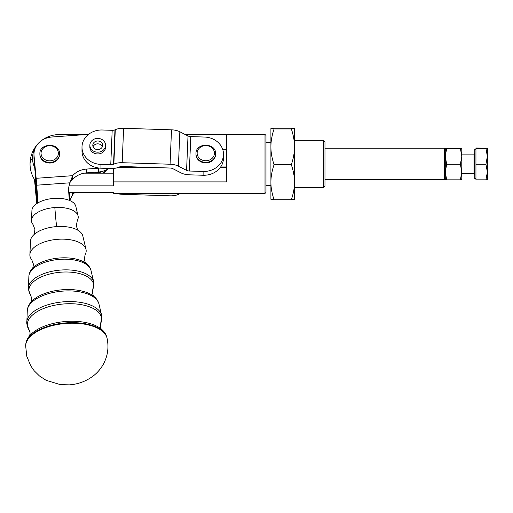 <?xml version="1.0" encoding="UTF-8"?>
<svg xmlns="http://www.w3.org/2000/svg" width="513" height="513" viewBox="0 0 513 513"><rect width="100%" height="100%" fill="white"/><g stroke="black" fill="none" stroke-linecap="round" stroke-linejoin="round"><path stroke-width="0.77" d="M33.653 234.935C34.134 235.114 34.544 233.248 34.884 229.349L33.012 224.482A23.457 11.292 -5.3 0 1 31.466 220.539A23.457 11.292 -5.3 0 1 31.473 220.282A23.457 11.292 -5.3 0 1 54.846 207.534A23.457 11.292 -5.3 0 1 78.079 215.928A23.457 11.292 -5.3 0 1 78.226 217.191A23.457 11.292 -5.3 0 1 77.341 220.34L76.399 225.47C76.95 228.298 77.7 230.048 78.649 230.728M31.921 210.644A22.078 10.632 -5.3 0 1 31.928 210.407A22.078 10.632 -5.3 0 1 52.942 198.486A22.078 10.632 -5.3 0 1 75.796 206.303L78.079 215.928M32.409 268.446C32.967 267.863 33.262 266.337 33.3 263.855L31.735 259.693A28.253 13.601 -5.3 0 1 29.869 254.942A28.253 13.601 -5.3 0 1 29.876 254.634L30.517 240.898A26.336 12.678 -5.3 0 1 33.864 234.717A26.336 12.678 -5.3 0 1 56.751 226.579A26.336 12.678 -5.3 0 1 78.399 230.555A26.336 12.678 -5.3 0 1 82.837 236.006L86.004 249.389A28.253 13.601 -5.3 0 1 86.184 250.908A28.253 13.601 -5.3 0 1 85.12 254.704L84.35 259.084C84.85 261.515 85.427 262.964 86.075 263.425M29.876 254.634A28.253 13.601 -5.3 0 1 58.027 239.282A28.253 13.601 -5.3 0 1 86.004 249.389M88.531 134.374L52.025 136.99A19.661 17.218 0 0 0 38.635 143.012A19.661 17.218 0 0 0 33.967 154.15A19.661 17.218 0 0 0 34.031 155.554L36.154 178.3A13.761 0.545 -94.1 0 1 36.718 185.193L37.968 202.866M37.673 203.045L34.031 159.351A19.661 17.218 180 0 1 33.967 157.953L33.967 154.15M70.178 181.865L72.641 179.479L72.641 175.683A19.661 17.218 180 0 1 73.199 175.08A19.661 17.218 180 0 1 86.588 169.066L98.342 168.219A19.661 17.218 0 0 0 99.484 168.11M265.009 193.42L265.99 192.439L265.99 135.419L265.009 134.438L265.009 193.42L113.61 193.298L113.61 192.311L68.736 192.311M41.547 140.568A27.029 23.669 180 0 1 43.009 139.504A27.029 23.669 180 0 1 59.54 134.56L85.927 134.56M185.289 134.56L226.669 134.56M265.009 134.438L226.669 134.438L226.669 181.897L113.61 181.897L113.61 185.853L69.037 185.853M34.82 167.809A27.029 23.669 180 0 1 32.511 158.228A27.029 23.669 180 0 1 35.724 147.039M108.807 168.45A19.661 17.218 180 0 1 98.342 172.022L86.588 172.862A19.661 17.218 0 0 0 73.199 178.883A19.661 17.218 0 0 0 72.641 179.479M106.691 169.707A9.83 8.606 180 0 1 103.472 173.17M91.968 173.17A9.83 8.606 180 0 1 91.083 172.541M72.641 192.311L72.641 194.677A19.661 17.218 180 0 1 73.199 194.074A19.661 17.218 180 0 1 75.174 192.311M180.865 193.298L178.409 194.408A11.799 5.694 2.4 0 1 170.072 195.812L122.184 194.286A11.799 5.694 2.4 0 1 116.169 193.298M222.591 149.123L226.669 149.123M222.642 149.251L226.669 149.251M204.54 137.048A19.661 17.218 180 0 1 218.224 142.524A19.661 17.218 180 0 1 223.488 154.253A19.661 17.218 180 0 1 203.11 171.457L189.355 171.015A3.931 1.898 2.4 0 1 186.578 170.374L178.409 166.167A11.799 5.694 -177.6 0 0 170.072 164.231L122.184 162.704A11.799 5.694 -177.6 0 0 113.848 164.109L113.54 164.25A3.931 1.898 2.4 0 1 110.757 164.718L100.933 164.404A19.661 17.218 180 0 1 81.99 147.199A19.661 17.218 180 0 1 88.262 134.592A19.661 17.218 180 0 1 102.363 129.994L112.187 130.308A3.931 1.898 2.4 0 0 114.97 129.84L115.278 129.699A11.799 5.694 -177.6 0 1 123.614 128.295L171.502 129.821A11.799 5.694 -177.6 0 1 179.839 131.758L188.008 135.964A3.931 1.898 2.4 0 0 190.785 136.605L204.54 137.048M105.582 145.294L105.582 147.071A7.862 6.887 180 0 1 96.547 153.881A7.862 6.887 180 0 1 89.852 147.071L89.852 145.294A7.862 6.887 -0 0 0 96.547 152.105A7.862 6.887 -0 0 0 105.582 145.294A7.862 6.887 -0 0 0 98.894 138.484A7.862 6.887 -0 0 0 89.852 145.294M92.859 144.653A4.918 4.303 180 0 1 98.086 140.998A4.918 4.303 180 0 1 102.638 145.294A4.918 4.303 180 0 1 102.581 145.936A4.918 4.303 180 0 1 97.355 149.584A4.918 4.303 180 0 1 92.802 145.294A4.918 4.303 180 0 1 92.859 144.653M102.356 146.718A4.918 4.303 -0 0 0 97.72 143.839A4.918 4.303 -0 0 0 93.084 146.718M81.99 147.199L81.99 150.995A19.661 17.218 -0 0 0 100.933 168.2L110.757 168.514A11.799 5.694 -177.6 0 0 119.093 167.11L119.407 166.975A3.931 1.898 2.4 0 1 122.184 166.507L170.072 168.027A3.931 1.898 2.4 0 1 172.849 168.674L181.018 172.881A11.799 5.694 -177.6 0 0 189.355 174.818L203.11 175.254A19.661 17.218 -0 0 0 220.641 166.969A19.661 17.218 180 0 0 223.488 158.049L223.488 154.253M215.62 154.31A9.83 8.606 180 0 1 205.431 162.916A9.83 8.606 180 0 1 195.96 154.31L195.96 153.74A9.83 8.606 -0 0 0 205.431 162.345A9.83 8.606 -0 0 0 215.614 154.054A9.83 8.606 -0 0 0 215.62 153.74L215.62 154.31M226.669 166.969L220.641 166.969M226.669 167.341L220.378 167.341M148.449 167.341L118.554 167.341M84.177 173.17L113.61 173.17M69.306 200.333L68.665 191.285A19.661 19.641 -66.2 0 1 69.935 182.814L72.641 175.683L36.154 178.3M49.71 163.038A9.83 8.606 180 0 1 39.879 154.432L39.879 153.862A9.83 8.606 0 0 0 49.71 162.467A9.83 8.606 0 0 0 59.54 153.862L59.54 154.432A9.83 8.606 180 0 1 49.71 163.038M37.43 203.193L34.91 180.153M34.493 179.505L36.154 197.293A13.761 0.545 85.9 0 0 36.718 202.404L36.872 203.546M69.633 200.474A19.661 10.177 177.3 0 1 69.935 200.025L69.614 193.305A19.661 10.177 -2.7 0 0 68.889 194.504M72.641 194.677L69.935 200.025M68.813 193.363L69.614 193.305L70.794 192.311M113.61 168.437L113.61 181.897M270.909 128.545L274.07 128.943C271.935 135.342 270.883 141.306 270.909 146.833L270.909 128.532L274.07 128.147L291.339 128.147L294.5 128.545L294.494 199.326M270.909 199.32L270.909 146.833C270.883 152.361 271.935 158.325 274.07 164.724C271.935 170.983 270.883 176.812 270.909 182.218C270.883 187.623 271.935 193.452 274.07 199.711L270.909 199.313M294.5 199.313L291.339 199.711C293.468 193.452 294.526 187.623 294.5 182.218C294.526 176.812 293.468 170.983 291.339 164.724C293.468 158.325 294.526 152.361 294.5 146.833C294.526 141.306 293.468 135.342 291.339 128.943L294.494 128.532M274.07 199.711L291.339 199.711M323.504 187.521L324.979 186.046L324.979 141.806L323.504 140.338L323.504 187.521L294.5 187.521M274.07 164.724L291.339 164.724M274.07 128.943L291.339 128.943M324.979 148.199L444.29 148.199L444.29 179.659L324.979 179.659M444.29 179.659L445.271 178.678L445.271 148.199L446.676 148.379L445.271 156.33L446.676 164.282L445.271 172.06L446.676 179.832L445.271 179.659L445.271 172.06M461.79 148.199L461.79 156.33L460.385 148.379L461.79 148.199L445.278 148.199M461.79 179.653L460.385 179.832L461.79 172.06L461.79 179.659M446.676 179.832L460.385 179.832M461.79 156.33L461.79 172.06L460.385 164.282L461.79 156.33M446.676 164.282L460.385 164.282M446.676 148.379L460.385 148.379M475.949 178.678L474.769 178.678L474.769 149.18L475.949 149.18M487.35 148.199L475.949 148.026L475.949 179.832L485.946 179.832L487.35 172.06L485.946 164.282L487.35 156.33L485.946 148.379L487.35 148.199L487.35 179.659L485.946 179.832M475.949 148.379L485.946 148.379M475.949 164.282L485.946 164.282M56.751 226.579A19.661 0.776 85.9 0 1 55.641 217.339A19.661 0.776 85.9 0 1 54.846 207.534M91.013 270.524C90.25 267.626 88.544 265.215 85.915 263.291A30.363 14.62 174.7 0 0 59.867 257.962A30.363 14.62 174.7 0 0 32.55 268.28C30.312 270.659 29.087 273.339 28.875 276.334A31.28 15.057 -5.3 0 1 60.04 259.334A31.28 15.057 -5.3 0 1 91.013 270.524L93.687 281.791A32.89 15.832 174.7 0 0 61.111 270.024A32.89 15.832 174.7 0 0 28.337 287.902A32.89 15.832 174.7 0 0 28.33 288.261M93.821 282.528A32.89 15.832 174.7 0 0 93.687 281.791L93.924 283.266L92.815 289.229A32.505 15.646 -5.3 0 0 61.291 272.159A32.505 15.646 -5.3 0 0 28.895 290.185A32.505 15.646 -5.3 0 0 30.568 295.046L28.369 289.39L28.875 276.334M98.945 303.991C98.092 300.759 96.181 298.059 93.206 295.879A35.153 16.923 174.7 0 0 63.054 289.71A35.153 16.923 174.7 0 0 31.415 301.657C28.895 304.344 27.516 307.358 27.279 310.686A36.07 17.365 -5.3 0 1 63.221 291.083A36.07 17.365 -5.3 0 1 98.945 303.991L101.612 315.251A37.686 18.141 174.7 0 0 64.292 301.766A37.686 18.141 174.7 0 0 26.747 322.254A37.686 18.141 174.7 0 0 26.734 322.664M101.766 316.066A37.686 18.141 174.7 0 0 101.612 315.251L101.882 316.88L100.644 323.491A37.295 17.955 -5.3 0 0 64.478 303.908A37.295 17.955 -5.3 0 0 27.304 324.588A37.295 17.955 -5.3 0 0 29.228 330.167L26.785 323.902L27.279 310.686M106.903 337.548C105.986 333.95 103.85 330.923 100.497 328.467A39.95 19.231 174.7 0 0 66.235 321.459A39.95 19.231 174.7 0 0 30.293 335.027C27.452 338.067 25.913 341.434 25.682 345.14A40.873 19.674 -5.3 0 1 66.408 322.85A40.873 19.674 -5.3 0 1 106.903 337.548L107.037 338.144A40.95 19.712 -5.3 0 0 66.466 323.414A40.95 19.712 -5.3 0 0 25.656 345.749L26.759 356.202L30.767 365.91L34.198 370.777L39.45 375.958L46.151 380.325L60.412 384.641L69.326 384.853C75.552 384.468 84.607 382.551 93.597 375.689C97.566 372.541 100.804 368.744 103.293 364.307C107.768 356.054 109.013 347.333 107.037 338.144M34.031 155.554L34.031 159.351M37.308 144.551A29.491 29.491 0 0 0 30.049 163.929A29.491 14.249 0 0 1 32.511 158.228M91.795 172.49A9.83 8.606 0 0 0 92.994 173.17M102.44 173.17A9.83 8.606 0 0 0 106.217 169.944M102.626 171.284A8.65 7.573 180 0 1 95.059 172.253M120.048 166.738L120.023 167.341M120.369 166.661L120.337 167.341M123.178 166.533L123.146 167.341M110.757 164.718L112.187 130.308M100.933 168.2L100.933 164.404M203.11 171.457L203.11 175.254M189.355 171.015L190.785 136.605M186.578 170.374L188.008 135.964M178.409 166.167L179.839 131.758M170.072 164.231L171.502 129.821M122.184 162.704L123.614 128.295M113.848 164.109L115.278 129.699M113.54 164.25L114.97 129.84M197.146 152.9A8.65 7.573 180 0 1 206.104 145.602A8.65 7.573 180 0 1 214.434 153.451A8.65 7.573 180 0 1 205.476 160.742A8.65 7.573 180 0 1 197.146 152.9M195.966 153.432A9.83 8.606 -0 0 0 195.96 153.74L195.966 153.419C195.863 142.306 216.178 142.633 215.62 153.74M36.718 185.193L69.935 182.814M98.342 168.219L98.342 172.022M86.588 169.066L86.588 172.862M41.059 153.291A8.65 7.573 180 0 1 49.71 145.718A8.65 7.573 180 0 1 58.36 153.291A8.65 7.573 180 0 1 49.71 160.864A8.65 7.573 180 0 1 41.059 153.291M36.154 193.491L36.994 193.433M37.148 195.633L36.397 195.684M461.79 154.099L473.98 154.099L473.98 173.76L461.79 173.76M31.928 210.407L31.473 220.282M31.088 302.054L31.71 298.367L30.568 295.046M93.603 296.213L92.308 292.699L92.815 289.229M29.709 335.759L30.12 332.873L29.228 330.167M101.202 329.077L100.266 326.319L100.644 323.491M25.682 345.14L25.656 345.749M30.049 163.929A29.491 29.491 0 0 0 36.134 181.878M39.879 153.862C39.328 142.55 60.092 142.55 59.54 153.862M43.009 139.504A29.491 29.491 0 0 0 41.463 140.626M270.909 142.3L265.99 142.3M323.504 140.338L294.5 140.338M473.98 154.099L474.769 153.31M473.98 173.76L474.769 174.548M445.271 149.18L444.29 148.199M270.909 185.559L265.99 185.559"/></g></svg>
